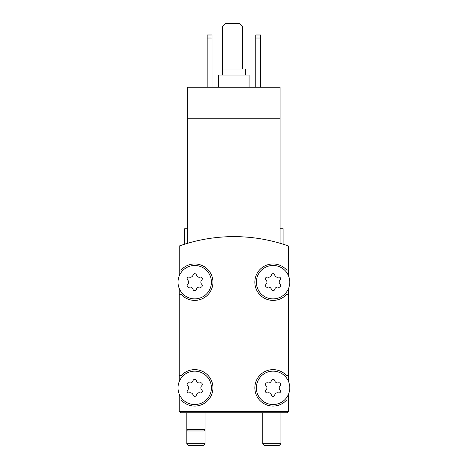 <?xml version="1.0" encoding="UTF-8"?>
<svg xmlns="http://www.w3.org/2000/svg" width="469" height="469" viewBox="0 0 469 469"><rect width="100%" height="100%" fill="white"/><g stroke="black" fill="none" stroke-linecap="round" stroke-linejoin="round"><path stroke-width="0.7" d="M280.052 243.259C284.079 244.472 284.079 244.472 280.052 243.259C284.079 244.472 284.079 244.472 280.052 243.259L280.052 87.222L187.735 87.222L187.735 243.259C183.707 244.472 183.707 244.472 187.735 243.259C183.707 244.472 183.707 244.472 187.735 243.259M280.052 118.194L187.735 118.194M184.698 244.179L184.698 228.731L187.735 228.731M288.552 275.924L288.552 246.002A163.98 163.98 0 0 0 179.234 246.002L179.234 275.924M289.766 387.851A16.702 16.702 0 0 0 264.715 373.388A16.702 16.702 0 0 0 264.715 402.32A16.702 16.702 0 0 0 289.766 387.851M266.005 390.015A1.7 1.7 0 0 0 267.664 392.881A2.978 2.978 0 0 1 271.41 395.045A1.7 1.7 0 0 0 274.723 395.045A2.978 2.978 0 0 1 278.469 392.881A1.7 1.7 0 0 0 280.122 390.015A2.978 2.978 0 0 1 280.122 385.688A1.7 1.7 0 0 0 278.469 382.821A2.978 2.978 0 0 1 274.723 380.658A1.7 1.7 0 0 0 271.41 380.658A2.978 2.978 0 0 1 267.664 382.821A1.7 1.7 0 0 0 266.005 385.688A2.978 2.978 0 0 1 266.005 390.015M211.419 387.851A16.702 16.702 0 0 0 186.369 373.388A16.702 16.702 0 0 0 186.369 402.32A16.702 16.702 0 0 0 211.419 387.851M187.659 390.015A1.7 1.7 0 0 0 189.318 392.881A2.978 2.978 0 0 1 193.064 395.045A1.7 1.7 0 0 0 196.376 395.045A2.978 2.978 0 0 1 200.122 392.881A1.7 1.7 0 0 0 201.776 390.015A2.978 2.978 0 0 1 201.776 385.688A1.7 1.7 0 0 0 200.122 382.821A2.978 2.978 0 0 1 196.376 380.658A1.7 1.7 0 0 0 193.064 380.658A2.978 2.978 0 0 1 189.318 382.821A1.7 1.7 0 0 0 187.659 385.688A2.978 2.978 0 0 1 187.659 390.015M289.766 282.174A16.702 16.702 0 0 0 264.715 267.711A16.702 16.702 0 0 0 264.715 296.643A16.702 16.702 0 0 0 289.766 282.174M266.005 284.343A1.7 1.7 0 0 0 267.664 287.204A2.978 2.978 0 0 1 271.41 289.373A1.7 1.7 0 0 0 274.723 289.373A2.978 2.978 0 0 1 278.469 287.204A1.7 1.7 0 0 0 280.122 284.343A2.978 2.978 0 0 1 280.122 280.011A1.7 1.7 0 0 0 278.469 277.144A2.978 2.978 0 0 1 274.723 274.981A1.7 1.7 0 0 0 271.41 274.981A2.978 2.978 0 0 1 267.664 277.144A1.7 1.7 0 0 0 266.005 280.011A2.978 2.978 0 0 1 266.005 284.343M211.419 282.174A16.702 16.702 0 0 0 186.369 267.711A16.702 16.702 0 0 0 186.369 296.643A16.702 16.702 0 0 0 211.419 282.174M187.659 284.343A1.7 1.7 0 0 0 189.318 287.204A2.978 2.978 0 0 1 193.064 289.373A1.7 1.7 0 0 0 196.376 289.373A2.978 2.978 0 0 1 200.122 287.204A1.7 1.7 0 0 0 201.776 284.343A2.978 2.978 0 0 1 201.776 280.011A1.7 1.7 0 0 0 200.122 277.144A2.978 2.978 0 0 1 196.376 274.981A1.7 1.7 0 0 0 193.064 274.981A2.978 2.978 0 0 1 189.318 277.144A1.7 1.7 0 0 0 187.659 280.011A2.978 2.978 0 0 1 187.659 284.343M179.234 394.107L179.234 411.542L288.552 411.542L288.552 394.107M179.234 288.429L179.234 381.602M288.552 381.602L288.552 288.429M179.234 294.321L181.14 294.321A18.221 18.221 0 0 0 207.362 295.294A18.221 18.221 0 0 0 207.362 269.054A18.221 18.221 0 0 0 181.14 270.027L179.234 270.027M179.234 375.704L181.14 375.704A18.221 18.221 0 0 1 207.362 374.731A18.221 18.221 0 0 1 207.362 400.972A18.221 18.221 0 0 1 181.14 399.998L179.234 399.998M288.552 399.998L286.647 399.998A18.221 18.221 0 0 1 260.424 400.972A18.221 18.221 0 0 1 260.424 374.731A18.221 18.221 0 0 1 286.647 375.704L288.552 375.704M288.552 294.321L286.647 294.321A18.221 18.221 0 0 1 260.424 295.294A18.221 18.221 0 0 1 260.424 269.054A18.221 18.221 0 0 1 286.647 270.027L288.552 270.027M180.448 411.542L180.448 412.755L287.339 412.755L287.339 411.542M280.052 228.731L283.088 228.731L283.088 244.179M255.757 38.024L260.617 38.024L260.617 34.987L255.757 34.987L255.757 87.222M260.617 38.024L260.617 87.222M207.169 38.024L212.029 38.024L212.029 34.987L207.169 34.987L207.169 87.222M212.029 38.024L212.029 87.222M242.702 69.002L242.702 26.487L239.665 23.45L225.695 23.45L222.658 26.487L222.658 69.002M245.434 75.075L245.434 69.002L222.353 69.002L222.353 75.075M249.074 87.222L249.074 75.075L218.706 75.075L218.706 87.222M205.047 412.755L205.047 429.457L186.826 429.457L186.826 443.686L205.047 443.686L203.183 445.55L188.685 445.55L186.826 443.686M205.047 443.686L205.047 429.457L204.636 430.976L187.231 430.976L186.826 429.457L186.826 412.755M279.102 445.55L264.604 445.55L262.74 443.686L280.96 443.686L279.102 445.55M288.03 245.82L287.339 245.129L286.008 245.129M181.773 245.129L180.448 245.129L179.756 245.82M262.74 412.755L262.74 443.686M280.96 412.755L280.96 443.686"/></g></svg>
